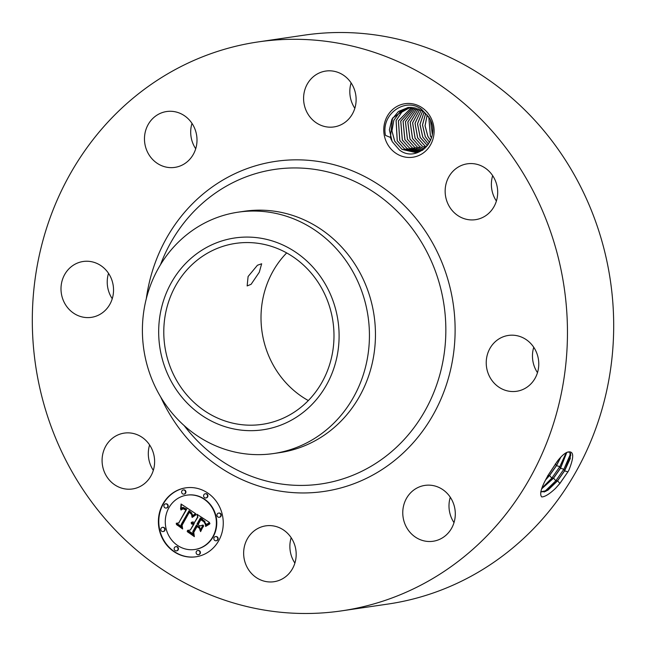 <?xml version="1.0" encoding="UTF-8"?>
<svg xmlns="http://www.w3.org/2000/svg" width="646" height="646" viewBox="0 0 646 646"><rect width="100%" height="100%" fill="white"/><g stroke="black" fill="none" stroke-linecap="round" stroke-linejoin="round"><path stroke-width="0.97" d="M251.1 284.305L259.28 272.273L261.662 263.778L257.439 265.24L248.096 276.512L247.143 285.936L251.1 284.305M308.336 400.56A91.449 84.965 81.7 0 1 286.671 252.925M292.501 413.262A91.449 84.965 81.7 0 1 262.171 424.357A91.449 84.965 81.7 0 1 168.864 363.141A91.449 84.965 81.7 0 1 205.275 254.492A91.449 84.965 81.7 0 1 235.612 243.397A91.449 84.965 81.7 0 1 328.911 304.613A91.449 84.965 81.7 0 1 292.501 413.262M339.053 339.093A96.932 90.069 81.7 0 1 245.932 430.535A96.932 90.069 81.7 0 1 158.722 328.661A96.932 90.069 81.7 0 1 251.843 237.219A96.932 90.069 81.7 0 1 339.053 339.093M197.741 226.956A121.973 113.333 81.7 0 1 238.204 212.163A121.973 113.333 81.7 0 1 369.375 339.408A121.973 113.333 81.7 0 1 314.093 438.731A121.973 113.333 81.7 0 1 273.629 453.532A121.973 113.333 81.7 0 1 142.459 326.287A121.973 113.333 81.7 0 1 197.741 226.956M238.204 212.163L244.228 211.274A121.973 113.333 81.7 0 1 368.68 292.929A121.973 113.333 81.7 0 1 320.117 437.851A121.973 113.333 81.7 0 1 279.653 452.644L273.629 453.532M437.011 575.982A287.518 267.137 81.7 0 1 341.637 610.858A287.518 267.137 81.7 0 1 48.28 418.398A287.518 267.137 81.7 0 1 162.76 76.801A287.518 267.137 81.7 0 1 258.134 41.925A287.518 267.137 81.7 0 1 551.49 234.385A287.518 267.137 81.7 0 1 437.011 575.982M430.559 117.112A27.051 25.137 81.7 0 1 421.846 153.942A27.051 25.137 81.7 0 1 387.317 143.808A27.051 25.137 81.7 0 1 396.038 106.978A27.051 25.137 81.7 0 1 430.559 117.112M150.914 447.105A28.23 26.228 81.7 0 1 132.446 488.965A28.23 26.228 81.7 0 1 105.791 474.972A28.23 26.228 81.7 0 1 124.25 433.111A28.23 26.228 81.7 0 1 150.914 447.105M61.798 281.947A28.23 26.228 81.7 0 1 83.172 261.493A28.23 26.228 81.7 0 1 112.743 296.902A28.23 26.228 81.7 0 1 91.369 317.348A28.23 26.228 81.7 0 1 61.798 281.947M157.277 114.956A28.23 26.228 81.7 0 1 166.636 111.532A28.23 26.228 81.7 0 1 195.439 130.427A28.23 26.228 81.7 0 1 184.199 163.963A28.23 26.228 81.7 0 1 174.84 167.387A28.23 26.228 81.7 0 1 146.036 148.491A28.23 26.228 81.7 0 1 157.277 114.956M336.291 71.819A28.23 26.228 81.7 0 1 356.099 100.873A28.23 26.228 81.7 0 1 333.958 126.931A28.23 26.228 81.7 0 1 323.428 126.18A28.23 26.228 81.7 0 1 303.612 97.126A28.23 26.228 81.7 0 1 325.762 71.068A28.23 26.228 81.7 0 1 336.291 71.819M493.98 177.811A28.23 26.228 81.7 0 1 475.521 219.672A28.23 26.228 81.7 0 1 448.857 205.678A28.23 26.228 81.7 0 1 467.324 163.818A28.23 26.228 81.7 0 1 493.98 177.811M537.973 370.844A28.23 26.228 81.7 0 1 516.598 391.29A28.23 26.228 81.7 0 1 487.027 355.889A28.23 26.228 81.7 0 1 508.402 335.435A28.23 26.228 81.7 0 1 537.973 370.844M442.494 537.827A28.23 26.228 81.7 0 1 433.135 541.251A28.23 26.228 81.7 0 1 404.331 522.356A28.23 26.228 81.7 0 1 415.572 488.82A28.23 26.228 81.7 0 1 424.939 485.396A28.23 26.228 81.7 0 1 453.734 504.292A28.23 26.228 81.7 0 1 442.494 537.827M263.479 580.964A28.23 26.228 81.7 0 1 243.671 551.91A28.23 26.228 81.7 0 1 265.813 525.852A28.23 26.228 81.7 0 1 276.343 526.603A28.23 26.228 81.7 0 1 296.159 555.657A28.23 26.228 81.7 0 1 274.009 581.715A28.23 26.228 81.7 0 1 263.479 580.964M218.768 540.629A34.852 32.381 81.7 0 1 195.891 556.804A34.852 32.381 81.7 0 1 164.011 541.283A34.852 32.381 81.7 0 1 162.889 504.017A34.852 32.381 81.7 0 1 185.773 487.843A34.852 32.381 81.7 0 1 217.645 503.363A34.852 32.381 81.7 0 1 218.768 540.629M258.134 41.925L304.363 35.142A287.518 267.137 81.7 0 1 597.72 227.602A287.518 267.137 81.7 0 1 483.24 569.199A287.518 267.137 81.7 0 1 387.866 604.075L341.637 610.858M557.643 460.856L548.462 474.753C541.405 486.818 539.168 494.206 541.752 496.935C544.966 496.839 549.544 493.988 555.495 488.4L559.912 483.466L567.899 471.863L559.824 483.466L555.495 488.4M567.915 471.895L568.86 470.199C574.431 456.375 573.923 450.367 567.341 452.184C564.62 453.242 561.382 456.133 557.635 460.856M408.248 107.446L398.453 111.451L391.847 119.47L389.376 129.878L392.154 141.539L399.301 149.856C416.678 163.963 441.985 139.132 429.501 118.186L421.539 109.247C405.494 96.852 380.777 113.979 385.5 135.394L390.418 137.436L392.485 118.17L407.86 107.502L422.153 110.587L428.863 117.055M391.557 140.279A22.868 21.253 81.7 0 1 390.418 137.436M153.328 470.345A28.23 26.228 81.7 0 1 152.02 468.188A28.23 26.228 81.7 0 1 149.597 444.949M112.251 298.727A28.23 26.228 81.7 0 1 108.027 275.156A28.23 26.228 81.7 0 1 108.52 273.331M195.714 148.766A28.23 26.228 81.7 0 1 191.991 123.37M354.832 108.302A28.23 26.228 81.7 0 1 351.109 82.914M496.403 201.051A28.23 26.228 81.7 0 1 495.086 198.895A28.23 26.228 81.7 0 1 492.672 175.655M537.48 372.669A28.23 26.228 81.7 0 1 533.257 349.098A28.23 26.228 81.7 0 1 533.749 347.273M454.009 522.63A28.23 26.228 81.7 0 1 450.286 497.234M294.891 563.086A28.23 26.228 81.7 0 1 291.168 537.698M185.959 487.819A34.852 32.381 -98.3 0 0 163.276 503.969A34.852 32.381 -98.3 0 0 164.342 541.146A34.852 32.381 -98.3 0 0 196.085 556.779M540.775 491.824L547.743 490.346L557.595 480.826L564.596 470.861L570.297 458.482L569.885 452.087L567.341 452.184M540.872 491.897L545.773 491.396L557.506 480.769L564.499 470.805L570.798 455.155L569.837 452.063M568.86 470.199L567.899 471.863L564.596 470.861M195.011 549.463A27.455 25.509 -98.3 0 0 195.197 549.439A27.455 25.509 -98.3 0 0 213.228 536.689A27.455 25.509 -98.3 0 0 212.34 507.328A27.455 25.509 -98.3 0 0 187.227 495.102A27.455 25.509 -98.3 0 0 187.033 495.135M206.05 497.921A2.116 1.962 -98.3 0 0 207.568 494.658A2.116 1.962 -98.3 0 0 205.444 493.762M216.305 540.742A2.116 1.962 -98.3 0 0 217.815 537.48A2.116 1.962 -98.3 0 0 215.691 536.584M219.398 517.236A2.116 1.962 -98.3 0 0 220.916 513.982A2.116 1.962 -98.3 0 0 218.792 513.077M176.6 550.836A2.116 1.962 -98.3 0 0 178.11 547.582A2.116 1.962 -98.3 0 0 175.987 546.678M198.572 554.656A2.116 1.962 -98.3 0 0 200.082 551.401A2.116 1.962 -98.3 0 0 197.967 550.497M166.353 508.014A2.116 1.962 -98.3 0 0 167.863 504.76A2.116 1.962 -98.3 0 0 165.739 503.856M184.078 494.101A2.116 1.962 -98.3 0 0 185.588 490.839A2.116 1.962 -98.3 0 0 183.472 489.943M163.252 531.513A2.116 1.962 -98.3 0 0 164.762 528.258A2.116 1.962 -98.3 0 0 162.639 527.354M570.701 453.508L563.845 469.254L555.818 480.802L544.15 492.066M416.169 152.513L401.86 149.234L394.714 141.151L391.952 130.888L393.834 120.317L399.995 111.887L409.176 107.349L399.947 111.887L393.785 120.317L391.896 130.888L394.666 141.159L402.046 149.404L415.782 152.569L422.654 150.155M168.816 507.901A27.455 25.509 -98.3 0 0 169.704 537.262A27.455 25.509 -98.3 0 0 194.817 549.496A27.455 25.509 -98.3 0 0 212.841 536.745A27.455 25.509 -98.3 0 0 211.961 507.385A27.455 25.509 -98.3 0 0 186.847 495.159A27.455 25.509 -98.3 0 0 168.816 507.901M203.861 494.755A2.116 1.962 -98.3 0 0 205.864 497.961A2.116 1.962 -98.3 0 0 207.18 494.715A2.116 1.962 -98.3 0 0 203.861 494.755M214.117 537.577A2.116 1.962 -98.3 0 0 216.111 540.775A2.116 1.962 -98.3 0 0 217.436 537.537A2.116 1.962 -98.3 0 0 214.117 537.577M217.209 514.079A2.116 1.962 -98.3 0 0 219.212 517.276A2.116 1.962 -98.3 0 0 220.528 514.038A2.116 1.962 -98.3 0 0 217.209 514.079M174.412 547.671A2.116 1.962 -98.3 0 0 176.415 550.877A2.116 1.962 -98.3 0 0 177.731 547.638A2.116 1.962 -98.3 0 0 174.412 547.671M196.384 551.498A2.116 1.962 -98.3 0 0 198.387 554.696A2.116 1.962 -98.3 0 0 199.703 551.458A2.116 1.962 -98.3 0 0 196.384 551.498M167.548 507.07A2.116 1.962 -98.3 0 0 165.546 503.872A2.116 1.962 -98.3 0 0 164.229 507.11A2.116 1.962 -98.3 0 0 167.548 507.07M185.273 493.156A2.116 1.962 -98.3 0 0 183.278 489.959A2.116 1.962 -98.3 0 0 181.954 493.197A2.116 1.962 -98.3 0 0 185.273 493.156M164.447 530.576A2.116 1.962 -98.3 0 0 162.453 527.37A2.116 1.962 -98.3 0 0 161.129 530.616A2.116 1.962 -98.3 0 0 164.447 530.576M541.663 488.844L553.59 478.161L560.55 468.253L566.825 452.386M541.703 488.715L553.493 478.097L560.453 468.197L566.728 452.434M195.576 513.602L191.814 516.235L191.789 513.021L189.06 510.671L181.114 524.6L181.768 526.95L176.188 523.292L178.74 522.905L185.903 510.033L183.133 508.782L180.993 510.025L183.093 508.378L185.959 509.605L186.444 509.064L183.101 507.36L181.809 507.796L180.605 509.193L181.066 504.025L195.576 513.602M195.778 514.927L192.209 517.414L191.959 517.091L194.939 514.854L195.875 514.418L195.778 514.927M191.579 514.426L189.318 512.278L182.067 525.279L182.656 528.977L176.334 524.358L182.18 528.194L181.647 525.141L189.149 511.664L191.297 513.271L191.701 514.41M209.562 522.517L205.404 525.085L204.822 521.346L200.381 517.963L197.014 524.019L197.757 524.504L200.728 519.166L203.983 521.395L205.081 523.809L203.966 521.855L200.841 519.715L198.064 524.705L199.905 525.917L203.078 525.012L200.058 530.431L199.202 526.934L196.408 525.109L192.783 531.626L193.404 534.331L187.413 530.406L190.336 530.027L193.437 524.463L191.289 523.712L193.63 524.116L193.97 523.502L191.135 522.671L192.734 521.952L194.575 522.42L197.611 516.962L196.893 514.216L209.562 522.517M209.482 524.124L205.654 526.433L207.406 524.584L209.958 523.551L209.482 524.124M200.607 531.634L203.506 525.642L200.607 531.634M196.852 526.878L193.776 532.417L194.349 536.64L187.17 531.464L193.865 535.849L193.38 532.369L196.747 526.328L199.259 528.145M430.446 120.156L432.295 134.287M430.486 120.253L432.311 134.19M566.195 452.693L559.799 466.646L551.813 478.129L541.929 488.11M417.082 152.335L404.412 148.863L397.266 140.78L396.135 120.56L401.82 112.154L410.468 107.284L401.78 112.154L396.087 120.56L397.217 140.788L404.598 149.032L417.05 152.343M181.001 505.164L181.421 504.542M180.961 505.713L181.381 505.107M180.904 506.246L181.34 505.657M180.848 506.755L181.292 506.189M180.783 507.255L181.235 506.698M180.71 507.74L181.171 507.199M180.638 508.208L181.098 507.683M180.549 508.66L181.017 508.152M185.959 509.605L186.823 509.008M182.713 508.459L183.238 508.37M182.527 508.531L183.101 508.402M182.342 508.636L182.907 508.475M182.148 508.757L182.721 508.58M181.954 508.911L182.527 508.701M181.768 509.08L182.342 508.854M181.574 509.282L182.148 509.024M181.381 509.508L181.954 509.226M181.187 509.759L181.76 509.452M180.993 510.025L181.566 509.702M185.903 510.033L185.426 509.395M178.74 522.905L186.282 509.977M176.188 523.292L179.12 522.848M181.663 526.579L176.568 523.244M191.983 514.668L192.387 514.337M191.951 514.959L192.371 514.612M191.894 515.266L192.33 514.902M191.822 515.589L192.274 515.209M191.741 515.92L192.209 515.532M195.27 514.676L195.924 514.491M194.939 514.854L195.649 514.62M194.583 515.064L195.318 514.797M194.212 515.306L194.963 515.007M193.816 515.581L194.591 515.25M193.404 515.888L194.204 515.524M192.976 516.227L193.792 515.831M192.524 516.598L193.364 516.17M191.959 517.091L192.912 516.542M181.647 525.141L189.407 511.826M182.14 525.731L182.027 525.085M182.6 528.638L176.802 524.835M197.611 516.962L197.369 514.523M194.575 522.42L197.991 516.905M192.064 522.097L192.758 521.952M191.749 522.243L192.451 522.041M191.434 522.428L192.128 522.186M191.135 522.671L191.814 522.38M193.63 524.116L194.349 523.454M191.289 523.712L191.87 523.599M191.749 524.059L191.668 523.656M190.336 530.027L193.816 524.407M193.324 533.967L187.8 530.35M196.408 525.109L199.202 526.934M200.333 529.938L199.59 526.878M199.905 525.917L203.046 525.069M197.757 524.504L200.995 519.327M200.381 517.963L200.825 518.278M202.004 519.061L201.213 518.221M202.707 519.505L202.384 519.004M205.444 523.825L205.816 523.397M205.444 524.221L205.832 523.769M205.428 524.641L205.824 524.164M209.393 523.72L209.974 523.607M208.86 523.906L209.78 523.664M208.351 524.116L209.239 523.849M207.867 524.342L208.731 524.059M207.406 524.584L208.246 524.286M206.978 524.851L207.794 524.528M206.567 525.125L207.358 524.794M206.187 525.424L206.954 525.069M205.832 525.747L206.567 525.376M205.501 526.078L206.211 525.691M200.397 531.23L203.676 525.973M193.38 532.369L196.998 526.498M194.309 536.309L187.663 531.957M545.644 479.905L549.585 475.488L556.497 465.645L560.841 457.134M545.822 479.574L549.488 475.424L556.4 465.588L560.623 457.36M428.815 116.991L430.414 135.91L431.52 137.784M428.782 116.942L430.365 135.918L431.496 137.848M549.488 475.424L547.808 475.456M557.385 461.171L548.688 474.342M405.963 149.824L407.15 148.653L418.301 152.02M407.15 148.653L399.761 140.408L398.396 120.818L411.744 107.301M418.333 152.012L406.964 148.491L399.817 140.4L398.445 120.818L411.768 107.309M427.216 114.931L425.084 125.736L427.862 136.282L430.591 140.352M427.184 114.891L425.028 125.72L427.813 136.29L430.567 140.4M419.569 151.608L409.516 148.112L402.369 140.029L400.77 121.101L413.085 107.406L400.722 121.093L402.313 140.037L409.693 148.281L419.545 151.616M425.641 113.292L422.468 124.969L425.262 136.669L429.574 142.443M425.674 113.325L422.524 124.985L425.318 136.661L429.598 142.403M411.066 149.073L412.245 147.91L420.772 151.116L412.067 147.74L404.921 139.657L403.112 121.408L414.417 107.591M412.245 147.91L404.864 139.665L403.064 121.4L414.385 107.591M424.156 112L419.957 124.331L422.71 137.041L428.54 144.155M424.18 112.033L420.013 124.347L422.767 137.033L428.564 144.123M414.611 147.369L407.465 139.278L405.47 121.731L415.758 107.874L405.422 121.714L407.416 139.286L414.797 147.53L421.991 150.526L414.611 147.369M422.694 110.942L417.478 123.774L420.158 137.412L427.547 145.665M422.726 110.959L417.526 123.79L420.215 137.404L427.507 145.592M423.162 149.799L417.163 146.989L410.016 138.906L407.844 122.07L417.114 108.253M416.161 148.33L417.348 147.159L423.138 149.815M417.348 147.159L409.96 138.914L407.788 122.062L417.09 108.245M426.433 146.868L424.81 145.867L417.663 137.784L415.071 123.297L421.289 110.07L415.023 123.281L417.615 137.792L424.995 146.036L426.408 146.892M424.244 148.951L419.714 146.618L412.568 138.527L410.234 122.441L418.495 108.738M418.713 147.95L419.892 146.787L424.228 148.976M419.892 146.787L412.511 138.535L410.178 122.433L418.463 108.73M419.884 109.344L412.641 122.853L415.12 138.155L422.266 146.246L425.343 147.982M419.852 109.327L412.592 122.837L415.063 138.163L422.444 146.408L425.318 148.007M160.507 264.69A158.973 147.708 81.7 0 1 222.087 188.68A158.973 147.708 81.7 0 1 424.947 248.234A158.973 147.708 81.7 0 1 373.719 464.684A158.973 147.708 81.7 0 1 184.118 425.536M146.295 298.71A166.797 154.975 81.7 0 1 220.334 181.599A166.797 154.975 81.7 0 1 433.191 244.083A166.797 154.975 81.7 0 1 379.436 471.192A166.797 154.975 81.7 0 1 160.725 397.04M559.912 483.466L557.595 480.826M557.506 480.769L555.818 480.802L553.59 478.153M564.499 470.805L563.845 469.254L560.55 468.253M553.493 478.097L551.813 478.129L549.585 475.488M560.453 468.197L559.799 466.646L556.497 465.645M556.4 465.588L555.31 463.909M423.816 147.207L424.995 146.036M413.61 148.701L414.797 147.53"/></g></svg>
